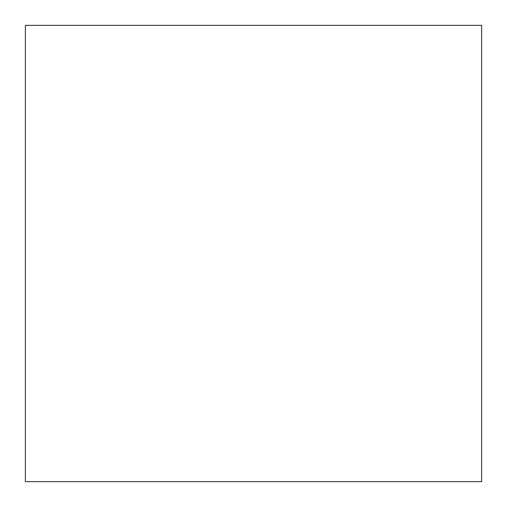 <?xml version="1.0" encoding="UTF-8"?>
<svg xmlns="http://www.w3.org/2000/svg" width="507" height="507" viewBox="0 0 507 507"><rect width="100%" height="100%" fill="white"/><g stroke="black" fill="none" stroke-linecap="round" stroke-linejoin="round"><path stroke-width="0.76" d="M25.35 481.65L25.35 25.35L25.35 481.65L481.65 481.65L481.65 25.35L25.35 25.35L25.35 481.65L25.35 25.35L481.65 25.35L481.65 481.65L25.35 481.65"/></g></svg>
